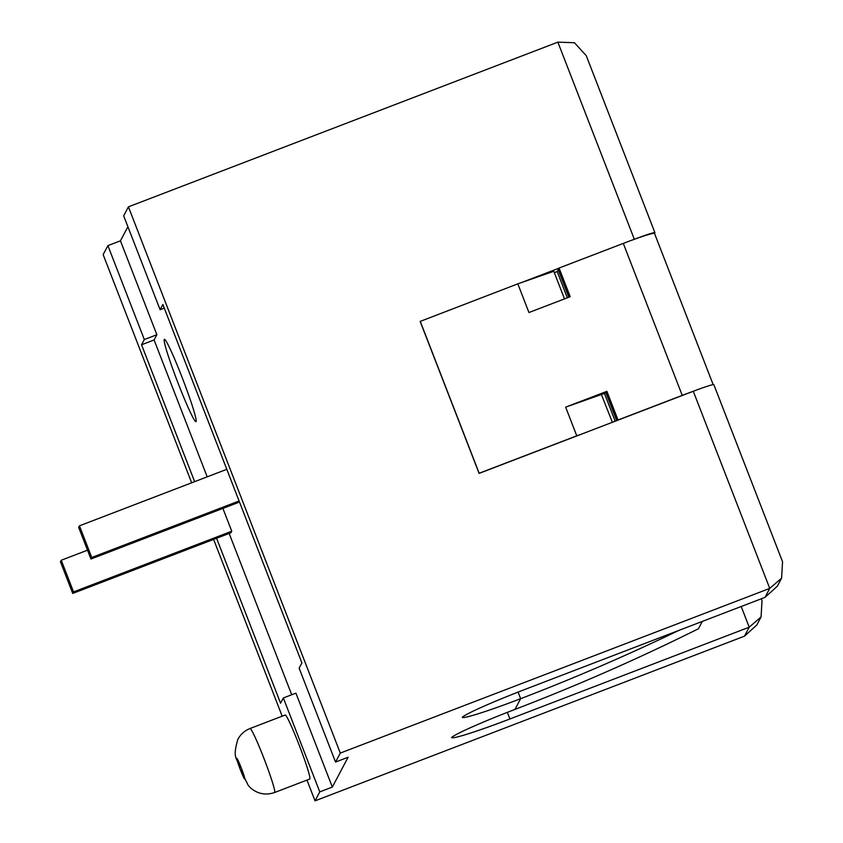 <?xml version="1.0" encoding="UTF-8"?>
<svg xmlns="http://www.w3.org/2000/svg" width="843" height="843" viewBox="0 0 843 843"><rect width="100%" height="100%" fill="white"/><g stroke="black" fill="none" stroke-linecap="round" stroke-linejoin="round"><path stroke-width="1.26" d="M309.855 778.932A34.268 2.266 -111 0 0 299.244 745.296A34.268 2.266 -111 0 0 285.219 715.022L250.055 728.51A34.268 2.266 69 0 1 264.091 758.774A34.268 2.266 69 0 1 274.702 792.409A34.268 2.266 69 0 1 274.597 792.515L309.76 779.027A34.268 2.266 -111 0 0 309.855 778.932M164.248 339.434A44.089 2.919 -111 0 0 177.894 382.701A44.089 2.919 -111 0 0 195.955 421.637A44.089 2.919 -111 0 0 196.082 421.511A44.089 2.919 -111 0 0 182.425 378.233A44.089 2.919 -111 0 0 164.374 339.297A44.089 2.919 -111 0 0 164.248 339.434M654.547 233.511L654.906 232.826A23.109 1.328 158.8 0 0 654.927 232.721A23.109 1.328 158.8 0 0 634.336 239.286L557.866 42.15L128.421 206.841L340.298 753.084L769.743 588.403L693.283 391.268A23.109 1.328 -21.2 0 1 713.873 384.703L782.546 561.754L781.598 578.14L769.743 588.403L765.001 597.371L525.695 689.142A65.469 3.772 -21.2 0 0 462.28 717.267A65.469 3.772 -21.2 0 1 462.28 717.267A65.469 3.772 -21.2 0 0 520.647 698.689L518.087 692.092M521.332 282.626L558.993 268.179M554.315 272.605L557.181 271.594L558.182 269.707L568.856 297.221M564.504 298.886L553.798 271.277L517.823 283.849L420.151 321.425L479.098 473.397L693.283 391.268M605.969 392.901L616.718 420.625M216.588 538.255L280.571 703.21L283.343 697.972L319.771 791.883L332.332 787.067L295.904 693.157L283.343 697.972M194.638 481.659L141.55 344.776L144.322 339.539L107.893 245.629L103.141 254.597L191.656 482.797M213.616 539.404L282.184 716.192M306.978 780.091L315.019 800.85L319.771 791.883M340.298 753.084L335.546 762.061L299.128 668.151L301.899 662.914L162.868 304.481L160.096 309.718L123.668 215.808L128.421 206.841M335.546 762.061L348.106 757.246L332.332 787.067M744.474 636.159L749.216 627.192L761.071 616.939L756.782 625.021L744.474 636.159L315.019 800.85M741.197 606.507L749.216 627.192L509.92 718.963A65.469 3.772 -21.2 0 1 451.563 737.562A65.469 3.772 -21.2 0 1 451.563 737.53A65.469 3.772 -21.2 0 1 514.968 709.406L520.647 698.689A2095.403 2087.321 -152.1 0 0 678.878 630.395M514.968 709.406A2095.403 2087.321 -152.1 0 0 698.415 628.773L702.303 621.417M127.904 226.725L120.454 240.813L107.893 245.629M207.199 476.843L154.1 339.961L156.872 334.724L144.322 339.539M156.872 334.724L120.454 240.813M164.28 308.116L160.096 309.718M87.514 550.173L61.254 560.247L60.454 561.765L72.73 593.43L230.95 532.755L231.751 531.227L222.9 508.403M291.72 694.758L229.148 533.44M154.1 339.961L141.55 344.776M557.181 271.594L567.339 297.8M604.452 393.481L615.211 421.205M761.071 616.939L762.019 600.553L761.334 598.772M781.598 578.14L777.309 586.233L765.001 597.371M557.866 42.15L574.462 42.74L586.254 55.67L654.927 232.721M231.751 531.227L73.541 591.902L61.254 560.247M72.73 593.43L73.541 591.902M420.225 321.278L479.172 473.25L576.77 435.82L565.653 407.148L606.085 392.859L606.897 391.331L618.014 420.004L682.24 395.378A35.048 2.013 158.8 0 1 692.83 391.437M565.653 407.148L606.897 391.331M713.167 384.64L654.526 233.448A35.048 2.013 158.8 0 0 623.293 243.406L559.067 268.032L570.195 296.704L528.951 312.521L517.823 283.849M559.067 268.032L558.266 269.549L568.972 297.168M606.085 392.859L616.844 420.573M226.809 469.319L79.463 525.821L78.662 527.349L90.939 559.014L239.496 502.038M239.085 500.984L91.75 557.486L79.463 525.821M576.77 435.82L580.279 434.598M91.75 557.486L90.939 559.014M601.438 394.64L612.376 422.29M244.828 779.164A11.17 0.738 -111 0 0 241.256 767.899A11.17 0.738 -111 0 0 236.767 758.373A11.17 0.738 -111 0 0 240.339 769.627A11.17 0.738 -111 0 0 244.828 779.164M509.92 718.963L507.36 712.356M623.293 243.406L682.24 395.378M250.055 728.51C244.691 730.639 240.624 734.242 237.874 739.311C231.867 760.059 237.547 756.772 240.097 769.122L248.369 785.592L250.898 788.194C257.969 794.032 265.872 795.476 274.597 792.515"/></g></svg>
